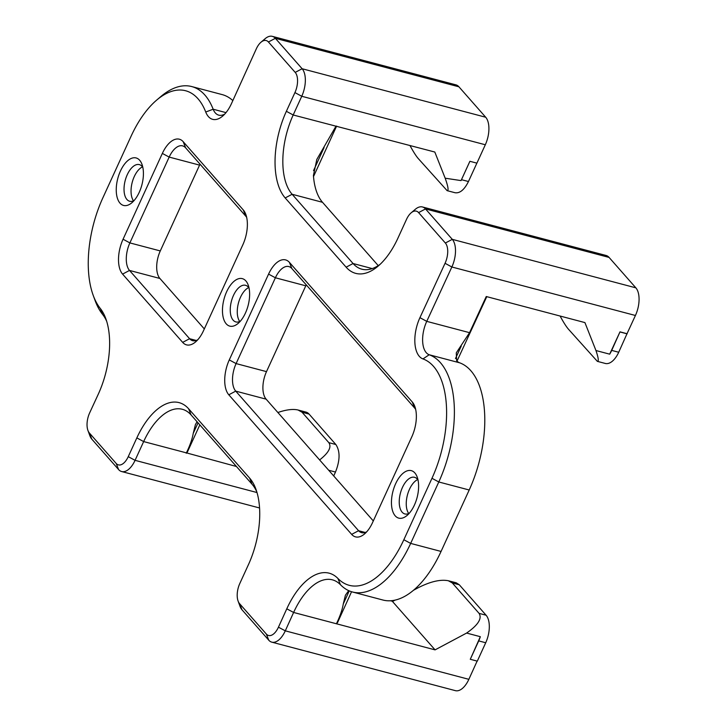 <?xml version="1.0" encoding="UTF-8"?>
<svg xmlns="http://www.w3.org/2000/svg" width="727" height="727" viewBox="0 0 727 727"><rect width="100%" height="100%" fill="white"/><g stroke="black" fill="none" stroke-linecap="round" stroke-linejoin="round"><path stroke-width="1.09" d="M240.292 321.243A18.947 9.615 104.8 0 1 235.884 321.934A18.947 9.615 104.8 0 1 233.485 295.389A18.947 9.615 104.8 0 1 245.562 285.302A18.947 9.615 104.8 0 1 249.052 288.074M226.66 291.718A24.564 12.468 -75.2 0 0 223.852 319.616A24.564 12.468 -75.2 0 0 238.074 323.451A24.564 12.468 -75.2 0 0 248.216 285.066A24.564 12.468 -75.2 0 0 226.66 291.718M422.969 358.92A85.613 43.456 104.8 0 1 431.974 478.293L403.839 539.734A85.613 43.456 104.8 0 1 337.937 578.483A66.248 33.624 -75.2 0 0 286.783 608.817L278.441 627.192A15.44 7.833 104.8 0 1 266.336 634.053L239.556 603.637A15.44 7.833 104.8 0 1 238.083 601.029A15.44 7.833 104.8 0 1 239.828 583.445L248.416 564.688A66.248 33.624 -75.2 0 0 255.922 489.216A66.248 33.624 -75.2 0 0 249.588 478.048L188.647 408.81A66.248 33.624 -75.2 0 0 136.84 437.899L128.252 456.656A15.44 7.833 104.8 0 1 116.175 463.444L89.403 433.019A15.44 7.833 104.8 0 1 87.922 430.42A15.44 7.833 104.8 0 1 89.712 412.745L98.145 394.488A66.248 33.624 -75.2 0 0 105.806 318.662A66.248 33.624 -75.2 0 0 100.308 308.484A85.613 43.456 104.8 0 1 93.192 295.326A85.613 43.456 104.8 0 1 102.889 197.789L131.024 136.34A85.613 43.456 104.8 0 1 156.668 100.099A85.613 43.456 104.8 0 1 205.732 112.022A29.471 14.958 -75.2 0 0 222.616 116.129A29.471 14.958 -75.2 0 0 231.522 103.488L256.313 48.845A15.44 7.833 104.8 0 1 260.984 42.23A15.44 7.833 104.8 0 1 268.427 41.984L295.207 72.4A15.44 7.833 104.8 0 1 294.926 92.593L286.365 111.304A66.248 33.624 -75.2 0 0 285.193 197.944L346.134 267.182A66.248 33.624 -75.2 0 0 378.104 266.137A66.248 33.624 -75.2 0 0 397.951 238.092L406.511 219.381A15.44 7.833 104.8 0 1 411.137 212.838A15.44 7.833 104.8 0 1 418.588 212.602L445.36 243.018A15.44 7.833 104.8 0 1 445.051 263.292L419.933 317.663A29.471 14.958 -75.2 0 0 422.969 358.92L429.194 354.758A23.864 12.114 104.8 0 1 426.749 321.361L451.858 266.991A21.056 10.687 -75.2 0 0 452.285 239.347L425.513 208.931A21.056 10.687 -75.2 0 0 422.469 206.968A21.056 10.687 -75.2 0 0 415.353 209.267L411.137 212.838M414.417 505.056A24.564 12.468 -75.2 0 0 417.198 477.076A24.564 12.468 -75.2 0 0 400.277 476.121A24.564 12.468 -75.2 0 0 391.88 507.919A24.564 12.468 -75.2 0 0 407.065 515.452A24.564 12.468 -75.2 0 0 414.417 505.056M139.22 192.364A24.564 12.468 -75.2 0 0 142.001 164.384A24.564 12.468 -75.2 0 0 125.08 163.43A24.564 12.468 -75.2 0 0 116.674 195.227A24.564 12.468 -75.2 0 0 131.86 202.76A24.564 12.468 -75.2 0 0 139.22 192.364M243.291 209.967L183.204 141.701A26.663 13.531 -75.2 0 0 162.348 153.415L123.063 239.228A26.663 13.531 -75.2 0 0 122.59 274.106L182.668 342.372A26.663 13.531 -75.2 0 0 195.536 341.954A26.663 13.531 -75.2 0 0 203.524 330.667L242.818 244.845A26.663 13.531 -75.2 0 0 245.835 214.465A26.663 13.531 -75.2 0 0 243.291 209.967L245.717 216.11A21.056 10.687 104.8 0 1 246.689 217.437M228.805 394.797L351.659 534.381A26.663 13.531 -75.2 0 0 364.527 533.954A26.663 13.531 -75.2 0 0 372.515 522.668L411.8 436.845A26.663 13.531 -75.2 0 0 414.826 406.466A26.663 13.531 -75.2 0 0 412.273 401.976L289.428 262.392A26.663 13.531 -75.2 0 0 268.572 274.106L229.278 359.92A26.663 13.531 -75.2 0 0 228.805 394.797L235.73 391.126A21.056 10.687 104.8 0 1 236.102 363.591L275.388 277.778A21.056 10.687 104.8 0 1 288.819 266.564A21.056 10.687 104.8 0 1 291.854 268.527L414.708 408.111A21.056 10.687 104.8 0 1 415.671 409.437M248.716 287.583A18.947 9.615 -75.2 0 0 240.501 297.243A18.947 9.615 -75.2 0 0 239.746 321.507M366.726 531.791A21.056 10.687 104.8 0 1 361.619 532.673A21.056 10.687 104.8 0 1 358.575 530.71L235.73 391.126L266.127 399.159A21.056 10.687 104.8 0 1 266.5 371.624L236.102 363.591L229.278 359.92M197.744 339.791A21.056 10.687 104.8 0 1 192.637 340.672A21.056 10.687 104.8 0 1 189.593 338.709L129.506 270.435A21.056 10.687 104.8 0 1 129.879 242.909L169.173 157.087A21.056 10.687 104.8 0 1 182.595 145.873A21.056 10.687 104.8 0 1 185.639 147.845L245.717 216.11M268.572 274.106L275.388 277.778L305.794 285.811A21.056 10.687 104.8 0 1 306.24 284.866M305.794 285.811L266.5 371.624M266.127 399.159L373.305 520.932M200.016 164.184A21.056 10.687 -75.2 0 0 199.571 165.12L160.285 250.933A21.056 10.687 -75.2 0 0 159.913 278.468L204.323 328.931M380.248 264.21A60.632 30.77 104.8 0 1 361.819 269.181A60.632 30.77 104.8 0 1 353.058 263.519L292.118 194.273A60.632 30.77 104.8 0 1 293.19 114.984L301.75 96.273A21.056 10.687 -75.2 0 0 302.123 68.738L275.351 38.313A21.056 10.687 -75.2 0 0 272.307 36.35A21.056 10.687 -75.2 0 0 265.191 38.649L260.984 42.23M224.816 114.003A23.864 12.114 104.8 0 1 218.763 115.157A23.864 12.114 104.8 0 1 213.156 109.223A91.229 46.301 -75.2 0 0 191.719 86.558A91.229 46.301 -75.2 0 0 160.876 96.518L156.668 100.099M93.192 295.326L95.092 300.524A91.229 46.301 -75.2 0 0 102.671 314.537A60.632 30.77 104.8 0 1 106.724 321.398M87.922 430.42L89.821 435.609A21.056 10.687 -75.2 0 0 91.829 439.163L118.601 469.578A21.056 10.687 -75.2 0 0 121.645 471.541A21.056 10.687 -75.2 0 0 135.068 460.336L143.655 441.58A60.632 30.77 104.8 0 1 182.323 409.283A60.632 30.77 104.8 0 1 191.083 414.944L252.024 484.191A60.632 30.77 104.8 0 1 256.831 491.952M238.083 601.029L239.983 606.227A21.056 10.687 -75.2 0 0 241.991 609.771L268.763 640.196A21.056 10.687 -75.2 0 0 271.807 642.159A21.056 10.687 -75.2 0 0 285.284 630.836L293.617 612.461A60.632 30.77 104.8 0 1 332.43 579.846A60.632 30.77 104.8 0 1 340.436 584.699A91.229 46.301 -75.2 0 0 352.495 591.996A91.229 46.301 -75.2 0 0 410.664 543.405L438.79 481.974A91.229 46.301 -75.2 0 0 429.194 354.758L459.6 362.791A23.864 12.114 104.8 0 1 456.638 360.701L456.292 352.84L469.56 332.675L486.254 296.525L584.917 322.588L595.958 350.532L609.689 354.167L619.995 331.857L627.01 333.711L618.722 352.25L611.707 350.396A21.056 10.687 104.8 0 1 609.689 354.167M136.84 437.899L143.655 441.58L186.403 452.866C189.983 445.487 192.264 438.981 193.246 433.347L195.436 424.55L197.072 421.76M186.403 452.866L236.457 466.498M232.84 100.58A91.229 46.301 -75.2 0 0 222.117 94.583L191.719 86.558M268.427 41.984L275.351 38.313L458.919 86.804A21.056 10.687 -75.2 0 0 455.874 84.841L272.307 36.35M458.919 86.804L485.691 117.229L302.123 68.738L295.207 72.4M294.926 92.593L301.75 96.273L485.318 144.764A21.056 10.687 -75.2 0 0 485.691 117.229M469.887 161.294L472.15 161.894L469.887 161.294L461.045 180.596L445.178 178.206L434.81 152.034L293.19 114.984L286.365 111.304M472.15 161.894L476.903 163.148L485.318 144.764M378.231 265.609L322.515 202.306A60.632 30.77 104.8 0 1 313.428 175.48L316.818 159.422L335.929 126.271M595.958 350.532C598.466 357.902 598.93 361.51 597.349 361.355L568.441 329.186C566.206 326.596 563.425 322.206 560.099 316.036M418.588 212.602L425.513 208.931L609.081 257.422A21.056 10.687 -75.2 0 0 606.036 255.459L422.469 206.968M609.081 257.422L635.852 287.837L452.285 239.347L445.36 243.018M445.051 263.292L451.858 266.991L635.425 315.482A21.056 10.687 -75.2 0 0 635.852 287.837M635.425 315.482L627.01 333.711M597.349 361.355L605.3 363.455A21.056 10.687 -75.2 0 0 618.722 352.25M431.974 478.293L438.79 481.974L469.197 489.998A91.229 46.301 -75.2 0 0 459.6 362.791M469.197 489.998L441.062 551.439L410.664 543.405L403.839 539.734M352.495 591.996L382.893 600.02A91.229 46.301 -75.2 0 0 441.062 551.439M480.338 636.698A21.056 10.687 104.8 0 1 478.702 640.896L470.287 659.289L480.338 636.698L466.607 633.063L435.073 649.874L336.428 623.766C340.027 616.296 342.308 609.708 343.271 604.001L345.425 595.204L348.696 590.633M271.807 642.159L455.375 690.65A21.056 10.687 -75.2 0 0 468.851 679.327L477.121 661.097M390.535 600.766L392.762 601.356M351.559 591.723L337.601 622.485L336.41 623.811M199.825 424.877L187.457 451.903A35.087 9.742 -155.4 0 1 186.239 453.239M470.287 659.289L477.303 661.143L485.718 642.75A21.056 10.687 -75.2 0 0 486.09 615.224L459.291 584.772L456.229 582.8M413.499 590.26L418.379 587.652C430.448 581.536 440.426 579.228 448.305 580.737L452.303 582.954L479.075 613.37C482.265 618.477 478.102 625.047 466.607 633.063M395.052 600.129L392.498 601.493L435.073 649.874M333.711 475.94L335.483 472.059C340.109 460.355 340.227 451.176 335.856 444.524L309.057 414.072A21.056 10.687 -75.2 0 0 306.022 412.109L298.07 410.01L302.041 412.218L328.813 442.634C331.794 446.987 328.731 452.757 319.626 459.937M277.878 412.509C286.247 409.646 292.981 408.81 298.07 410.01M445.178 178.206C448.177 186.612 448.823 190.765 447.132 190.665L418.207 158.495C415.989 155.914 413.236 151.57 409.946 145.464M447.132 190.665L455.075 192.737C459.927 193.455 464.399 189.72 468.461 181.514L461.472 179.696L461.045 180.596M469.896 161.303L461.472 179.696M619.995 331.857L611.707 350.396M627.147 333.857L620.131 332.003M476.876 163.139L468.461 181.514M409.274 513.253A18.947 9.615 104.8 0 1 404.866 513.944A18.947 9.615 104.8 0 1 400.413 493.17A18.947 9.615 104.8 0 1 414.544 477.303A18.947 9.615 104.8 0 1 418.043 480.084M417.698 479.584A18.947 9.615 -75.2 0 0 407.429 495.023A18.947 9.615 -75.2 0 0 408.738 513.516M134.077 200.561A18.947 9.615 104.8 0 1 129.67 201.252A18.947 9.615 104.8 0 1 125.208 180.478A18.947 9.615 104.8 0 1 139.348 164.611A18.947 9.615 104.8 0 1 142.837 167.392M142.492 166.892A18.947 9.615 -75.2 0 0 132.223 182.332A18.947 9.615 -75.2 0 0 133.532 200.825M412.273 401.976L414.708 408.111M289.428 262.392L291.854 268.527M351.659 534.381L358.575 530.71L365.236 532.473M122.59 274.106L129.506 270.435L159.913 278.468M182.668 342.372L189.593 338.709L196.254 340.463M183.204 141.701L185.639 147.845M162.348 153.415L169.173 157.087L199.571 165.12M123.063 239.228L129.879 242.909L160.285 250.933M419.933 317.663L426.749 321.361L469.56 332.675M285.193 197.944L292.118 194.273L322.515 202.306M346.134 267.182L353.058 263.519L372.233 268.581M226.006 112.621L213.156 109.223L205.732 112.022M102.671 314.537L100.308 308.484M91.829 439.163L89.403 433.019M118.601 469.578L116.175 463.444M257.004 492.542L135.068 460.336L128.252 456.656M191.083 414.944L188.647 408.81M252.024 484.191L249.588 478.048M241.991 609.771L239.556 603.637M268.763 640.196L266.336 634.053M468.851 679.327L285.284 630.836L278.441 627.192M336.428 623.766L293.617 612.461L286.783 608.817M340.436 584.699L337.937 578.483M461.245 346.088L455.484 358.556M324.078 147.59L313.537 170.609M343.271 604.001L349.233 590.869M198.044 422.86L193.246 433.347M486.09 615.224L479.075 613.37M478.702 640.896L485.718 642.75M452.303 582.954L459.291 584.772M335.856 444.524L328.813 442.634M328.686 470.233L335.483 472.059M302.041 412.218L309.057 414.072M121.645 471.541L259.557 507.973M486.772 296.661L457.01 361.092M336.619 126.089L313.51 176.57M456.211 582.79L448.305 580.737"/></g></svg>
